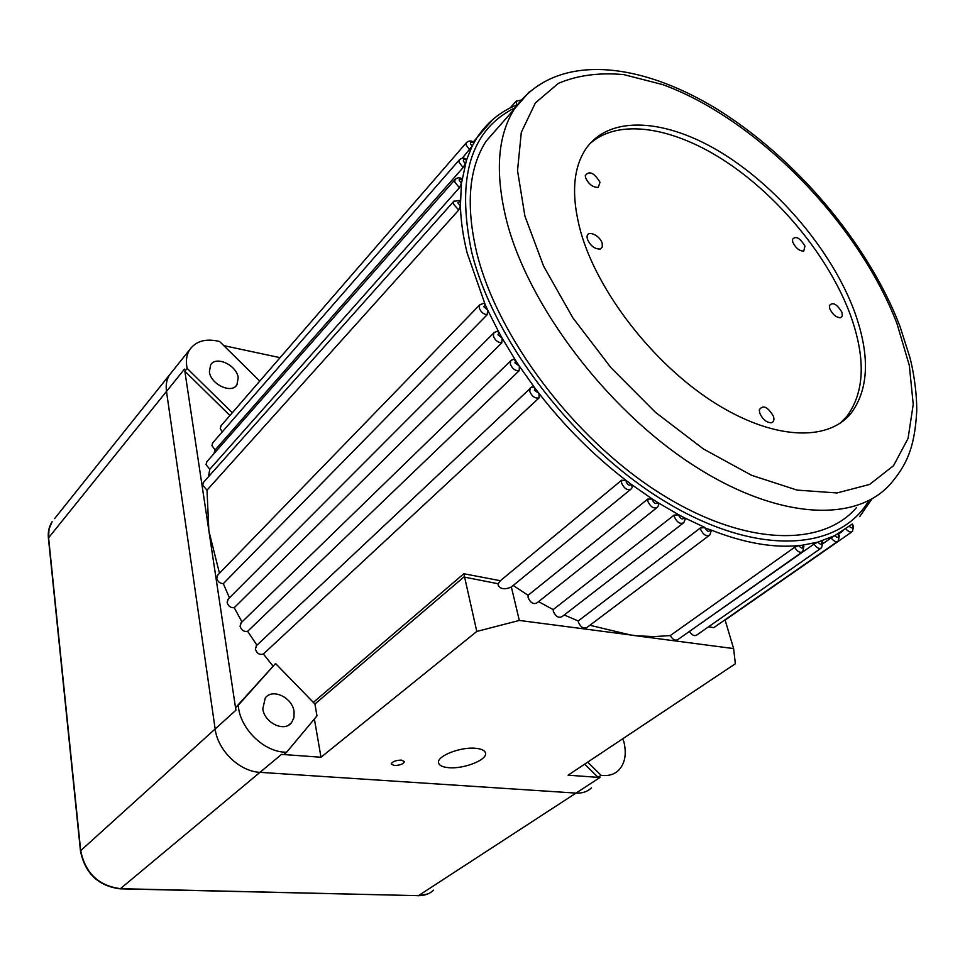 <?xml version="1.0" encoding="UTF-8"?>
<svg xmlns="http://www.w3.org/2000/svg" width="965" height="965" viewBox="0 0 965 965"><rect width="100%" height="100%" fill="white"/><g stroke="black" fill="none" stroke-linecap="round" stroke-linejoin="round"><path stroke-width="1.45" d="M803.881 546.419L802.711 551.678C800.118 553.198 797.428 551.739 794.641 547.3L798.791 545.587C772.724 548.132 743.134 542.8 710.023 529.616L711.193 530.979L709.782 535.008C706.356 536.745 703.292 534.851 700.578 529.327L700.313 528.024L704.981 527.505L683.992 517.566L685.186 519.399L683.787 522.668C680.289 524.465 677.165 522.572 674.414 516.975L674.149 515.081L678.841 514.84L657.599 502.415L658.757 504.792L657.479 507.228C653.908 509.086 650.724 507.192 647.949 501.51L647.756 499.086L652.424 499.098L631.279 484.358L632.292 487.313L631.291 488.893C627.648 490.811 624.427 488.905 621.605 483.175L621.569 480.244L626.176 480.498C593.957 455.685 564.899 426.663 539.013 393.431L539.097 397.882C535.129 398.702 532.029 396.555 529.761 391.464L530.135 388.111L531.039 387.339L531.872 386.856L534.984 388.147L519.339 366.121L519.23 370.681C515.274 370.97 512.306 368.751 510.328 364.046L510.69 360.801L513.247 359.257L515.768 360.681L502.15 338.184L501.812 342.816C497.94 342.647 495.129 340.392 493.405 336.061L493.754 332.937L497.096 331.236L499.098 332.684L487.711 310.127L487.12 314.783C483.381 314.216 480.775 311.948 479.279 307.992L479.605 304.988L483.67 303.263L485.214 304.663L467.144 252.951C463.019 236.256 460.775 220.539 460.426 205.786L461.403 183.652L466.469 160.094L472.126 146.198L476.782 137.983L492.572 119.684M822.723 542.607L821.565 547.831C819.297 549.278 816.764 548.036 813.977 544.091L817.91 542.089C820.564 544.984 821.878 544.948 821.842 541.98L821.999 541.015L822.687 542.463M839.345 535.84L838.199 541.027C836.209 542.402 833.844 541.353 831.118 537.891L834.834 535.623C837.403 538.181 838.621 538.048 838.489 535.237L838.332 533.814L839.297 535.708M469.617 149.792L466.228 145.064L466.445 142.639C469.002 140.456 471.511 140.42 473.96 142.555L473.767 143.073C471.487 141.674 470.377 141.927 470.45 143.845L472.126 146.198L462.271 158.212M463.104 167.548L459.111 162.349L459.328 159.876C461.801 157.741 464.189 157.597 466.505 159.43L466.469 160.094C464.298 158.923 463.26 159.273 463.381 161.119L465.359 163.712L463.104 167.548L215.147 449.967L213.856 453.767M459.412 187.717L454.792 182.071L455.034 179.538C457.35 177.488 459.617 177.234 461.813 178.766L461.945 179.562L459.943 179.092L459.075 179.936L461.403 183.652L459.412 187.717L209.779 469.267L208.452 476.758M458.725 210.044L453.441 204.037L453.695 201.42L460.04 200.358L460.377 201.287L457.808 202.795L460.426 205.786L458.725 210.044L207.005 490.148L208.874 530.967L219.465 573.246M401.416 760.106C395.686 760.287 392.285 761.602 391.211 764.051L394.263 765.534C399.98 765.354 403.37 764.039 404.444 761.59L401.416 760.106M475.54 748.285C460.594 746.717 436.856 756.017 438.556 762.664C439.111 765.474 442.549 767.163 448.846 767.694C463.743 769.117 487.132 760.01 485.54 753.279C485.021 750.541 481.68 748.876 475.54 748.285M294.072 711.555L293.951 717.646L291.539 722.652C284.385 732.471 264.434 722.954 262.806 708.793L265.266 697.985C272.432 687.985 292.323 697.454 294.072 711.555M238.21 377.689L236.944 384.806C231.612 394.154 210.744 384.42 209.381 371.815L210.623 364.903C215.979 355.434 236.763 365.156 238.21 377.689M792.832 242.287C795.751 248.138 799.382 251.081 803.724 251.117L804.967 246.075C799.804 237.728 795.606 235.532 792.398 239.501L792.832 242.287M585.598 177.729C588.686 184.315 592.908 187.524 598.276 187.355L600.001 182.216C594.006 172.614 589.108 170.431 585.285 175.642L585.598 177.729M759.757 413.092C762.652 419.449 766.536 422.658 771.421 422.73C773.797 421.982 774.473 419.835 773.448 416.289C767.706 406.687 762.989 404.528 759.31 409.811L759.757 413.092M829.816 308.812C832.699 314.662 836.293 317.618 840.599 317.69L842.324 315.857L841.914 312.286C836.751 303.842 832.566 301.659 829.345 305.724L829.816 308.812M587.383 239.175C590.447 245.894 594.73 249.175 600.242 249.018L602.305 247.04L602.208 243.433C600.158 235.243 586.889 229.525 587.07 236.956L587.383 239.175M580.809 232.203C597.709 291.707 652.231 362.406 711.796 401.054C771.421 439.847 827.331 442.513 851.058 413.261C869.043 388.883 870.153 354.915 854.411 311.345C832.385 252.13 780.058 189.429 723.497 153.978C667.08 118.671 609.482 114.051 585.598 149.261C572.715 168.984 571.123 196.643 580.809 232.203M840.262 423.092L846.727 416.554C864.773 392.164 865.967 358.208 850.31 314.699C829.454 258.379 781.155 198.814 727.658 162.783C674.27 126.958 618.046 117.368 589.35 144.255M587.685 762.133L601.086 775.305C608.203 776.246 614.03 774.593 618.565 770.347C625.018 763.532 626.792 753.967 623.848 741.651L622.642 738.852M601.086 775.305L598.035 777.283L599.965 777.5L568.083 775.184L735.366 663.775L733.617 648.589L631.122 635.127L589.892 625.272M54.595 518.627L169.563 374.854C166.643 379.474 165.618 384.987 166.487 391.392L215.147 728.961C217.776 750.541 239.513 771.505 260.019 772.338L576.009 793.097C582.269 793.435 587.432 791.686 591.521 787.862C587.432 791.686 582.269 793.435 576.009 793.097L260.019 772.338C239.513 771.505 217.776 750.541 215.147 728.961L166.487 391.392C165.618 384.987 166.643 379.474 169.563 374.854L189.719 349.644C186.486 354.818 185.63 361.067 187.138 368.389L184.846 371.211L229.923 415.517M501.993 123.098L486.022 141.288C468.713 168.429 465.649 205.702 476.843 253.12C497.409 336.689 572.981 437.435 657.442 491.643C742.001 546.106 821.517 548.229 856.425 507.674M708.925 535.647L587.178 627.31C583.729 629.132 580.809 627.431 578.421 622.22L578.228 620.965L564.236 614.982M682.93 523.332L562.257 616.514C558.735 618.396 555.756 616.695 553.343 611.412L553.174 609.603L538.579 601.653M656.634 507.904L537.191 602.739C533.597 604.705 530.581 603.004 528.132 597.649L528.06 595.308L513.284 585.49M630.459 489.569L511.366 586.985C504.924 589.808 500.533 589.241 498.181 585.26L498.157 583.753L464.611 577.154L464.527 576.455L314.928 704.016L275.556 663.534L235.593 707.659L235.906 710.204L184.846 371.211M256.75 645.368L255.363 649.131C256.955 653.534 259.621 655.163 263.385 654.005L272.902 665.947M539.097 397.882L263.385 654.005M241.371 622.534L240.044 626.176C241.419 630.266 243.952 631.978 247.643 631.303L256.931 645.211M519.23 370.681L247.643 631.303M228.355 598.891L227.101 602.425C228.283 606.201 230.659 607.962 234.23 607.709L241.986 621.942M501.812 342.816L234.23 607.709M217.909 574.851L216.727 578.252C217.728 581.714 219.923 583.511 223.325 583.632L229.429 597.83M487.12 314.783L223.325 583.632M203.615 482.198L202.662 485.178L207.005 490.148M206.908 461.668L206.015 464.563L209.779 469.267M212.783 442.766L211.926 445.589L215.147 449.967M221.069 425.734L220.249 428.484L222.24 431.922M842.735 531.124L838.513 534.079M831.118 537.891L822.964 543.609M849.369 526.383C851.854 528.615 852.976 528.41 852.746 525.732L851.926 524.26L834.834 535.623L817.91 542.089L802.699 545.153L803.833 546.287M813.977 544.091L688.829 631.846M794.641 547.3L670.265 635.573L654.101 636.598L637.009 635.802L519.315 620.435L476.794 631.448L320.995 757.248L281.515 754.389L283.927 754.485L286.665 752.193L316.978 715.861L314.928 704.016M700.313 528.024L578.228 620.965M674.149 515.081L553.174 609.603M647.756 499.086L528.06 595.308M313.758 702.05L463.827 573.729L500.377 580.725L498.157 583.753M621.569 480.244L500.377 580.725M314.385 718.973L320.995 757.248M464.611 577.154L476.794 631.448M584.657 764.147L598.035 777.283M223.796 345.639L280.079 357.665M802.699 545.153L798.791 545.587C801.469 548.808 802.868 548.868 802.964 545.78L802.699 545.153M710.023 529.616L705.101 528.144C707.405 531.787 709.046 532.282 710.023 529.616M683.992 517.566L678.841 514.84L678.974 515.768C681.097 519.291 682.762 519.894 683.992 517.566M657.599 502.415L652.424 499.098L652.521 500.304C654.463 503.694 656.152 504.393 657.599 502.415M631.279 484.358L626.176 480.498L626.201 481.957C627.962 485.178 629.65 485.986 631.279 484.358M539.013 393.431L534.984 388.147L534.357 390.21L539.013 393.431M519.339 366.121L515.768 360.681L514.9 362.792L519.339 366.121M502.15 338.184L499.098 332.684L497.964 334.795L502.15 338.184M487.711 310.127L485.214 304.663L483.803 306.737L487.711 310.127M801.915 552.233L678.009 639.469C675.367 641.037 672.786 639.735 670.265 635.573M820.805 548.361L696.911 634.934C694.571 636.43 692.134 635.332 689.589 631.629M837.475 541.534L713.786 627.624L708.563 626.792M275.556 663.534L238.246 705.27C239.754 728.792 264.519 752.736 286.665 752.193M238.246 705.27L235.593 707.659M259.766 381.091L219.598 341.489C205.991 338.208 196.04 340.935 189.719 349.644M725.041 619.795L733.617 648.589M511.366 586.985L519.315 620.435M187.138 368.389L232.3 412.779M463.827 573.729L464.527 576.455M515.226 107.694C470.631 129.587 456.083 177.596 471.596 251.708C493.356 341.212 577.287 449.666 667.937 503.248C758.671 557.203 839.321 550.701 868.838 500.654M853.579 526.335L852.457 531.462C850.732 532.752 848.561 531.908 845.943 528.953M516.468 105.04L516.335 100.927M220.683 426.18L466.819 142.217M212.372 443.237L459.726 159.418M206.474 462.163L455.444 179.056M203.157 482.717L454.141 200.913M217.318 575.466L480.184 304.385M227.728 599.53L494.382 332.31M240.695 623.197L511.354 360.162M899.923 326.194L909.802 357.147C912.806 368.316 916.774 389.365 916.75 410.559C914.808 449.328 905.544 465.902 891.214 483.067C857.041 523.428 777.368 520.268 691.64 464.165C606.008 408.316 528.543 305.579 506.709 221.178C494.816 173.302 497.373 135.908 514.393 108.985L529.58 91.506M897.004 323.673C858.38 223.024 757.211 119.069 662.738 84.618L623.885 74.631C599.277 72.351 577.432 75.27 558.349 83.364L535.382 102.917L521.305 132.338L517.53 170.624L524.9 216.039L543.585 266.111L572.812 317.774L610.942 367.653L655.488 412.369L703.473 449.002L751.675 475.335L797.066 490.099L837.041 492.958L869.61 484.442L893.506 465.721L908.077 438.412L913.228 404.371L909.332 365.494L897.004 323.673M184.46 369.113L48.395 538.036C47.816 531.884 49.058 526.456 52.122 521.727L49.034 529.085L48.576 537.541L80.662 850.467C85.258 873.12 98.611 885.858 120.709 888.693L418.448 895.665L599.965 777.5M235.906 710.204L80.457 850.865C84.98 873.361 98.225 886.015 120.227 888.837L281.515 754.389M120.42 888.837L418.448 895.665C424.419 895.749 429.473 893.916 433.599 890.176M517.312 104.703C500.485 111.397 486.975 122.483 476.782 137.983L473.248 142.048M510.256 107.875L516.01 101.289L520.967 100.07M256.039 646.043L531.872 386.856M486.022 141.288L514.393 108.985C554.405 52.11 637.841 60.904 716.006 108.502C794.822 156.981 867.342 242.167 899.67 325.555M291.539 722.652L288.716 725.053M236.944 384.806L235.798 386.145M802.916 251.226L803.724 251.117M597.287 187.536L598.276 187.355M770.07 422.791L771.421 422.73M839.683 317.787L840.599 317.69M599.048 249.199L600.242 249.018M846.727 416.554L851.058 413.261M851.757 531.956L725.125 620.073M853.53 526.202L852.288 523.947M859.682 516.613L871.962 498.929M427.712 893.976L418.11 895.797M48.395 538.036L80.457 850.865"/></g></svg>
